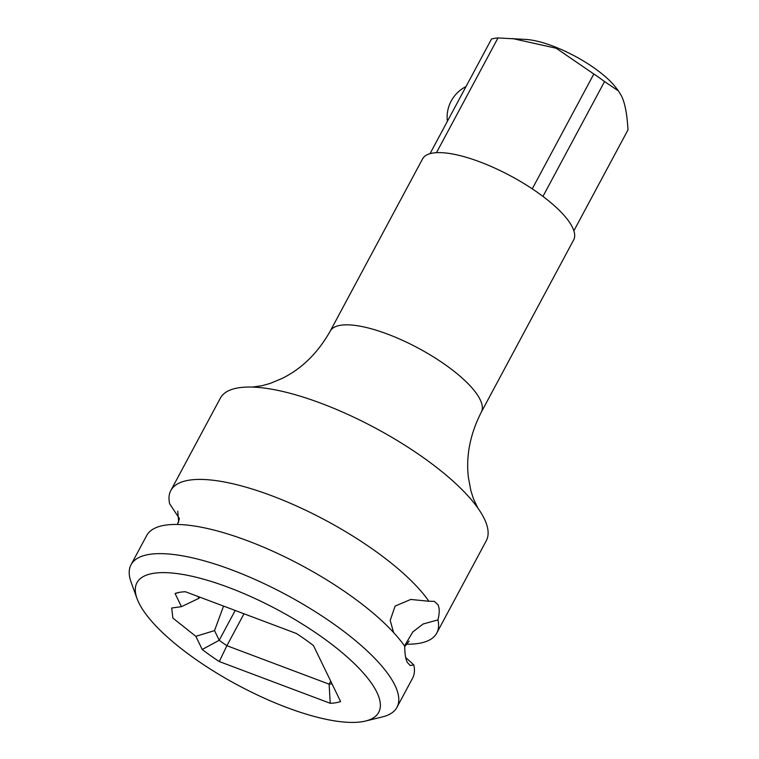 <?xml version="1.0" encoding="UTF-8"?>
<svg xmlns="http://www.w3.org/2000/svg" width="759" height="759" viewBox="0 0 759 759"><rect width="100%" height="100%" fill="white"/><g stroke="black" fill="none" stroke-linecap="round" stroke-linejoin="round"><path stroke-width="1.14" d="M573.87 230.812L627.968 129.922C627.181 114.543 625.027 103.224 621.498 95.947L618.414 90.881L604.534 81.574L542.951 196.41M618.414 90.881L615.834 87.522A61.716 19.174 -151.8 0 0 526.158 39.44L497.989 37.95L436.472 152.682M430.03 153.679L491.49 39.051A85.378 26.527 28.2 0 1 497.989 37.95M604.534 81.574A85.378 26.527 28.2 0 0 593.832 74.002L556.214 48.234L512.316 38.5M252.178 387.081L261.921 385.743L270.28 383.38L282.367 378.305C301.94 368.618 317.888 352.888 330.212 331.142L422.554 158.925A85.72 26.631 28.2 0 1 495.238 168.289A85.72 26.631 28.2 0 1 572.495 227.415A85.72 26.631 28.2 0 1 573.652 239.939L481.31 412.156C470.087 434.271 465.798 456.112 468.436 477.667L470.846 490.58L473.483 498.9L477.895 508.103M593.832 74.002L532.249 188.849M436.757 633.11L486.291 540.731A150.87 46.868 -151.8 0 0 477.828 508.008A150.87 46.868 -151.8 0 0 321.304 403.38A150.87 46.868 28.2 0 0 252.301 387.081A150.87 46.868 28.2 0 0 220.357 398.143L170.822 490.523A150.87 46.868 28.2 0 1 271.769 495.76A150.87 46.868 28.2 0 1 428.901 601.251L434.347 601.346L438.057 604.866C439.641 608.31 439.603 613.329 437.934 619.904A150.87 46.868 28.2 0 1 436.757 633.11A150.87 46.868 28.2 0 1 405.98 644.192M177.454 524.46L179.447 518.596L169.646 503.729A150.87 46.868 28.2 0 1 170.822 490.523M178.688 522.135L177.739 511.158M365.487 721.05L382.422 716.913A150.87 46.868 -151.8 0 0 396.957 707.331A150.87 46.868 -151.8 0 0 231.979 569.981A150.87 46.868 -151.8 0 0 131.032 564.734A150.87 46.868 -151.8 0 0 131.098 582.153L137.018 598.538A137.161 42.608 -151.8 0 0 286.949 707.568A137.161 42.608 -151.8 0 0 365.487 721.05A137.161 42.608 -151.8 0 0 354.918 664.182A137.161 42.608 -151.8 0 0 228.725 587.475A137.161 42.608 -151.8 0 0 137.018 598.538M131.032 564.734L146.686 535.55A150.87 46.868 28.2 0 1 247.624 540.788A150.87 46.868 28.2 0 1 404.756 646.288C404.737 653.48 405.572 658.821 407.251 662.313L410.202 665.539L413.797 664.931A150.87 46.868 28.2 0 1 412.611 678.138L396.957 707.331M393.57 632.503L390.202 620.388L395.097 606.09L410.733 599.449L428.901 601.251M437.934 619.904L423.095 624.012L412.782 631.953L404.519 645.947M405.704 657.493L413.797 664.931M197.976 596.47L198.886 598.348L199.74 597.124M331.977 683.774A88.461 27.485 28.2 0 1 329.121 684.163L226.884 645.7A88.461 27.485 28.2 0 1 219.209 640.273L235.195 610.464M244 613.784L226.884 645.7L219.285 661.554A102.18 31.745 28.2 0 1 202.217 649.476L219.209 640.273L214.531 630.615L223.554 606.09M202.217 649.476L195.841 636.336L214.531 630.615M195.841 636.336L172.891 618.092L171.676 608.016L181.448 606.659L175.082 593.51A102.18 31.745 28.2 0 1 177.634 592.741A102.18 31.745 28.2 0 1 185.443 591.754L296.389 633.49A102.18 31.745 28.2 0 1 313.458 645.567L340.592 701.534A102.18 31.745 28.2 0 1 330.231 703.289L219.285 661.554M198.886 598.348L181.448 606.659M179.864 592.286L175.082 593.51M330.725 681.184L329.121 684.163L330.231 703.289M330.212 331.142A85.72 26.631 28.2 0 1 387.564 334.112A85.72 26.631 28.2 0 1 480.153 399.632A85.72 26.631 28.2 0 1 481.31 412.156M404.756 646.526L409.148 641.127M466.007 86.583A34.288 34.288 0 0 0 447.374 121.336"/></g></svg>
